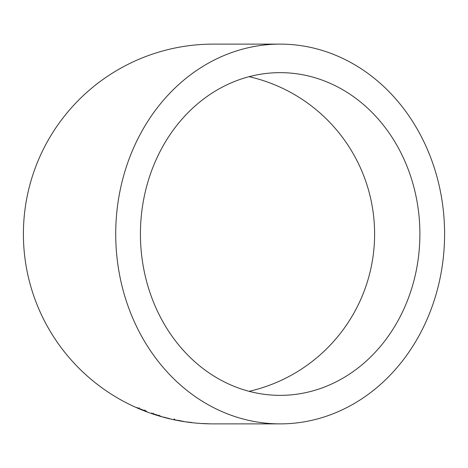 <?xml version="1.0" encoding="UTF-8"?>
<svg xmlns="http://www.w3.org/2000/svg" width="468" height="468" viewBox="0 0 468 468"><rect width="100%" height="100%" fill="white"/><g stroke="black" fill="none" stroke-linecap="round" stroke-linejoin="round"><path stroke-width="0.7" d="M280.162 423.879A189.879 164.438 90 0 0 444.6 234A189.879 164.438 90 0 0 280.162 44.121A189.879 164.438 90 0 0 115.719 234A189.879 164.438 90 0 0 280.162 423.879L213.279 423.879A189.879 189.879 0 0 1 23.4 234A189.879 189.879 0 0 1 213.279 44.121L280.162 44.121M202.287 423.505L209.009 423.792L202.287 423.505M192.009 422.528L185.802 421.832L192.009 422.528M178.01 420.322L183.906 421.475L178.01 420.322M163.256 417.023L170.013 418.755L163.256 417.023M155.704 414.537L161.413 416.456L155.704 414.537M146.841 411.524L136.586 407.488L146.841 411.524M140.423 234A161.355 139.733 90 0 0 280.162 395.355A161.355 139.733 90 0 0 419.895 234A161.355 139.733 90 0 0 280.162 72.645A161.355 139.733 90 0 0 140.423 234M249.122 391.318A161.355 161.355 0 0 0 249.122 76.682M139.3 407.786L139.049 408.377M144.834 410.062L144.6 410.658M145.7 410.559L145.472 411.161M144.682 410.079L144.448 410.676M151.884 412.875L151.679 413.484M155.68 414.525L152.246 413.566L155.645 414.823M153.504 413.203L153.293 413.811M155.645 414.8L159.102 415.777L159.29 415.157M159.102 415.783L159.29 415.169L159.102 415.777L155.668 414.566M174.02 419.041L173.885 419.667M177.986 420.492L174.465 419.714L177.986 420.492M174.599 419.088L174.465 419.72"/></g></svg>

